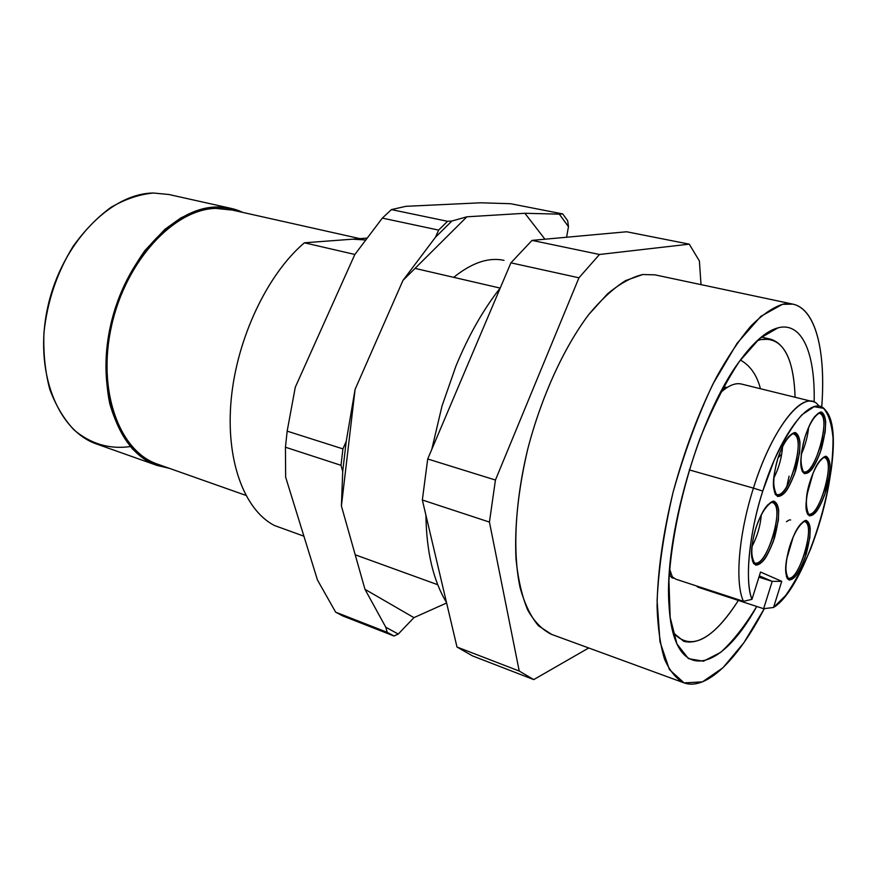 <?xml version="1.0" encoding="UTF-8"?>
<svg xmlns="http://www.w3.org/2000/svg" width="877" height="877" viewBox="0 0 877 877"><rect width="100%" height="100%" fill="white"/><g stroke="black" fill="none" stroke-linecap="round" stroke-linejoin="round"><path stroke-width="1.32" d="M451.874 221.026L466.893 216.805L402.981 280.388L435.518 237.174L451.874 221.026L447.544 221.3L438.61 230.092L382.339 218.11L391.416 209.603L405.898 206.325L480.728 202.795L510.535 203.705L562.705 213.922L567.693 220.763L568.471 226.65L566.586 237.239M346.229 441.328L355.086 389.388L341.405 505.985L342.71 471.453L346.229 441.328L342.918 448.881L341.01 465.314L285.442 447.226L287.163 431.144L295.286 387.228L354.79 254.571L382.339 218.11M385.792 627.241L364.975 589.311L413.922 617.638L398.268 634.06L385.792 627.241L387.195 632.328L394.003 636L342.754 615.939L335.661 612.168L317.474 580.026L285.65 477.176L285.442 447.226M435.518 237.174L438.61 230.092M342.71 471.453L341.01 465.314M398.268 634.06L394.003 636M544.957 239.213L524.895 213.286L559.285 214.141L568.471 226.65M559.285 214.141L562.705 213.922M391.416 209.603L447.544 221.3M287.163 431.144L342.918 448.881M402.981 280.388L355.086 389.388M335.661 612.168L387.195 632.328M413.922 617.638L446.623 602.992M524.895 213.286L466.893 216.805M341.405 505.985L364.975 589.311M453.716 277.34C471.903 262.683 488.675 257.027 504.034 260.37M352.565 239.18L304.396 242.797L354.867 254.473L304.396 242.797L367.244 238.084L352.565 239.18L365.819 239.98M415.04 268.395L500.175 288.094L415.04 268.395M274.369 525.476C244.179 509.899 225.378 460.085 231.232 399.002C237.031 337.985 267.551 273.997 304.396 242.797C267.562 273.997 237.042 337.985 231.232 399.002C225.378 460.085 244.19 509.888 274.369 525.476L303.913 536.187L274.369 525.476M778.096 327.812C802.28 321.475 815.369 353.793 814.13 402.126C815.358 353.782 802.28 321.486 778.096 327.812C766.355 330.837 753.398 342.129 739.223 361.675C698.903 415.577 663.549 538.489 669.063 605.59C673.437 684.707 719.787 673.777 756.741 606.456C744.803 626.079 732.766 641.383 720.642 652.389L703.431 661.214L688.445 658.638L676.945 643.948L670.149 617.386L668.932 580.399C671.574 537.491 682.646 486.483 699.791 439.059C712.091 408.726 725.246 382.909 739.256 361.62L759.592 338.5L778.096 327.812M782.47 304.308L760.907 316.301L737.031 343.367L712.869 384.148C697.336 417.233 684.071 453.288 673.065 492.315C664.01 531.33 658.682 567.419 657.103 600.581L659.975 641.701L669.392 669.568L684.071 682.887L702.455 681.867L722.9 667.803L743.948 642.633L764.295 608.638C738.204 659.044 706.533 691.142 683.939 682.832C676.2 678.82 669.732 670.938 664.558 659.164C660.282 645.176 657.794 627.746 657.07 606.895C657.454 572.725 662.804 534.444 673.13 492.074C684.63 449.682 699.024 411.477 716.312 377.472C727.822 356.786 739.355 339.651 750.876 326.069C762.168 314.788 772.692 307.542 782.47 304.308L792.863 304.144C816.081 309.011 825.926 351.852 821.705 407.224C826.66 343.894 812.694 297.467 782.47 304.308M792.6 304.078L654.867 274.83L642.764 274.523C631.593 277.176 619.82 283.655 607.432 293.948L588.785 314.514C563.933 347.424 541.306 396.821 527.702 449.276C518.329 489.377 514.426 525.904 515.983 558.857C518.033 579.05 521.925 596.075 527.669 609.932C534.334 621.716 542.26 629.85 551.447 634.334L683.819 682.788M551.622 634.4L538.478 625.794C530.771 616.619 524.643 603.924 520.105 587.689C512.541 552.587 514.974 502.072 527.636 449.506C541.23 397.007 563.856 347.533 588.73 314.569C601.249 299.506 613.571 288.171 625.674 280.563L642.764 274.523L655.053 274.863M495.439 480.037L489.432 522.078L519.239 671.037L533.753 679.598L588.708 647.982L533.753 679.598L519.239 671.037L489.432 522.078L495.439 480.037L578.952 277.801L495.439 480.037L427.713 458.989L510.918 262.837L532.021 240.386L626.66 231.769L689.256 244.157L599.484 254.483L578.952 277.801L599.484 254.483L689.256 244.157L699.397 261.006L689.256 244.157L626.66 231.769L532.021 240.386L599.484 254.483L532.021 240.386L510.918 262.837L578.952 277.801L510.918 262.837L427.713 458.989L495.439 480.037M701.019 284.63L699.397 261.006L701.019 284.63M472.484 655.886L456.994 647.029L422.341 500L427.713 458.989L422.341 500L489.432 522.078L422.341 500L456.994 647.029L519.239 671.037L456.994 647.029L472.484 655.886L533.753 679.598L472.484 655.886M355.207 554.79L437.689 584.707L355.207 554.79M669.622 569.14L672.33 576.847L675.794 579.16L743.466 601.326C734.751 583.019 738.62 534.323 753.442 488.127L689.267 469.897L753.442 488.127C770.028 434.751 797.292 396.415 812.387 401.523L741.536 384.071C735.386 382.591 728.316 385.518 720.324 392.852C728.436 385.431 735.551 382.525 741.646 384.093M359.91 238.632L230.837 209.735L215.687 208.397C173.898 209.296 125.806 260.864 111.522 325.959C96.876 391.01 119.524 451.589 157.641 464.185L245.845 495.362M157.728 464.207C119.568 451.688 96.876 391.109 111.5 326.036C125.773 260.907 173.876 209.285 215.687 208.397L232.438 210.085M242.863 212.42C234.499 208.485 225.477 206.687 215.808 207.027L195.714 210.973L180.881 217.902L164.986 229.237L144.902 250.548C132.756 267.781 122.857 287.053 115.194 308.386C105.657 341.087 103.815 374.676 109.735 403.584C114.997 421.76 122.616 436.932 132.58 449.09C143.587 459.197 155.81 465.588 169.261 468.285M169.228 468.274L157.071 465.435C118.581 452.696 95.692 391.471 110.524 325.729C124.983 259.943 173.602 207.882 215.808 207.027L231.013 208.375L242.841 212.42M230.761 208.309L168.877 194.497L153.332 193.017C110.25 193.389 61.522 243.455 47.72 307.268C33.534 371.015 57.619 431.045 97.051 444.168L157.071 465.435M818.526 405.558C805.393 387.119 772.703 425.805 753.442 488.127C738.62 534.323 734.751 583.019 743.466 601.326L675.739 579.149M672.33 576.858L669.622 569.162M130.322 446.568C109.548 449.495 90.791 443.948 74.041 429.938C63.911 419.107 55.821 405.569 49.781 389.344C45.166 371.848 43.214 353.014 43.938 332.843C47.259 301.491 56.972 272.681 73.054 246.448C84.455 230.552 97.084 217.529 110.93 207.378C125.104 199.156 139.235 194.376 153.332 193.017M760.776 339.563L756.95 340.879L760.776 339.563C782.141 336.472 793.586 355.711 795.099 397.27C794.014 363.506 785.902 344.157 770.751 339.213L760.776 339.563M673.032 632.602L683.841 641.372C700.306 645.275 718.471 631.626 738.357 600.438C712.234 640.824 690.451 651.545 673.032 632.602M723.536 388.051L724.424 389.377M671.037 573.701L669.414 574.117M669.381 572.484L670.609 572.462L669.381 572.484M758.934 577.176L772.198 581.374L759.35 575.86L772.198 581.374L758.934 577.176M825.893 456.259L825.761 457.904M763.615 608.715L698.037 587.217L696.36 585.902L698.037 587.217L698.256 586.516L698.037 587.217L763.615 608.715L772.198 581.374L763.615 608.715L773.536 607.476L781.736 581.33L772.198 581.374L781.736 581.33L760.545 572.045L781.736 581.33L773.536 607.476L785.496 595.658C794.244 583.326 802.608 567.814 810.589 549.101C825.564 509.866 833.051 472.878 833.04 438.116C831.637 423.591 828.436 413.648 823.426 408.287L814.108 406.687L801.83 414.865C792.38 425.816 783.117 441.054 774.062 460.578L762.771 491.065C749.21 532.416 744.496 581.846 751.962 599.342L760.545 572.045L751.962 599.342C744.639 580.399 748.881 534.488 762.771 491.065C781.484 430.443 813.012 392.567 825.586 410.37C850.471 436.176 810.841 585.047 773.536 607.476L763.615 608.715M773.733 478.25C778.831 468.197 781.802 457.542 782.613 446.305C781.802 457.542 778.831 468.197 773.733 478.25M776.046 494.244C787.952 503.497 807.914 431.813 792.896 433.72C799.166 435.167 799.879 446.174 795.022 466.728C788.039 487.612 781.714 496.788 776.046 494.244C775.553 494.672 774.819 492.863 773.821 488.807C772.582 482.734 773.931 472.637 777.844 458.507C782.361 445.746 783.885 443.049 788.16 437.272C791.109 434.279 792.687 433.095 792.896 433.709M755.799 528.294C759.043 518.208 765.204 504.757 773.821 501.14C776.463 502.335 778.085 505.415 778.688 510.403L778.381 520.16L773.382 541.328C769.622 550.504 766.651 556.5 764.492 559.307C761.477 563.1 758.561 565.04 755.744 565.15C749.495 555.371 751.479 544.584 755.799 528.294C751.841 541.12 750.263 557.048 753.639 563.549C759.471 568.077 766.421 559.57 774.479 538.029C780.311 515.38 779.916 503.091 773.295 501.151C767.375 502.762 759.91 515.555 755.799 528.294M777.855 458.408C781.078 448.399 787.118 435.266 795.428 432.569C797.949 434.115 799.473 437.491 799.999 442.71L799.594 452.729L794.562 473.964C790.857 482.975 787.952 488.796 785.847 491.438C782.909 494.979 780.091 496.634 777.395 496.415C771.508 485.573 773.525 474.676 777.855 458.408C773.92 471.157 772.231 487.393 775.4 494.496C780.936 499.868 787.689 491.942 795.658 470.697C801.49 448.037 801.249 435.31 794.924 432.514C789.234 433.468 781.933 445.757 777.855 458.408M805.13 436.593C808.221 426.956 813.944 414.382 821.606 412.047C823.909 413.637 825.268 416.992 825.685 422.089L825.191 431.857L820.291 452.379C813.483 469.513 809.811 473.339 804.209 473.624C798.947 462.826 800.953 452.28 805.13 436.593C801.348 448.871 799.583 464.624 802.4 471.673C807.421 477.132 813.724 469.655 821.332 449.221C827 427.34 826.934 414.92 821.157 411.982C815.906 412.716 809.043 424.424 805.13 436.593M810.271 480.782C813.264 471.431 818.778 459.099 826.145 456.292C828.359 457.608 829.653 460.677 830.037 465.468L829.543 474.742L824.786 494.562C818.197 511.313 814.667 515.205 809.296 515.884C805.086 506.851 805.415 495.154 810.271 480.782C806.621 492.677 804.878 507.717 807.564 514.185C812.365 518.976 818.438 511.412 825.794 491.493C831.286 470.335 831.264 458.583 825.706 456.259C820.664 457.366 814.053 468.976 810.271 480.782M786.351 576.375L787.601 577.943L785.924 573.657C785.397 568.767 785.112 562.913 789.815 546.064C792.819 536.603 798.432 523.997 806.073 520.379C808.386 521.387 809.767 524.194 810.227 528.787L809.811 537.831L805.075 557.586C798.41 574.61 794.77 578.809 789.179 580.125C783.852 571.223 785.759 561.192 789.815 546.02C786.143 557.98 784.498 572.758 787.36 578.688C792.413 582.745 798.651 574.687 806.095 554.494C811.576 533.348 811.422 521.979 805.612 520.401C800.383 522.078 793.619 534.126 789.815 546.02C794.935 531.407 797.368 528.14 800.58 524.106L804.275 521.453M781.593 454.078L778.042 457.893M771.771 502.302C778.031 503.705 778.579 514.799 773.404 535.595C766.18 556.303 759.69 565.358 753.946 562.76C765.774 572.374 786.877 500.734 771.771 502.302L768.044 504.604C767.43 505.327 762.256 509.449 755.81 528.349C749.418 550.833 752.038 558.2 752.071 558.781L753.946 562.76L752.323 560.633M761.346 514.536C760.37 525.926 757.213 536.669 751.852 546.755C757.213 536.669 760.37 525.926 761.346 514.536M801.238 454.407C805.218 445.746 807.684 436.68 808.638 427.22C807.684 436.68 805.218 445.746 801.238 454.407M803.124 471.662C814.174 480.147 832.986 411.236 819.063 413.144L819.041 413.144C824.873 414.558 825.476 425.126 820.883 444.825C814.273 465.018 808.353 473.964 803.124 471.662C803.584 471.99 796.404 469.491 805.119 436.691C809.427 424.293 811.324 421.103 814.963 416.257L819.074 413.144M789.081 476.145L786.735 486.801M806.862 495.242L813.209 472.714L806.862 495.242M808.068 513.889C808.682 513.516 801.764 513.593 810.271 480.859C815.215 466.739 817.156 464.218 820.335 460.063L823.985 457.366C829.368 458.704 829.763 468.921 825.147 488.029C818.679 507.421 812.99 516.038 808.068 513.889C818.329 521.99 836.998 455.722 823.985 457.366L823.963 457.366M786.603 559.34L793.378 536.439L786.603 559.34M790.648 519.984L789.892 519.897M789.07 520.039L786.439 521.705M787.601 577.943C797.796 586.329 817.375 520.072 804.297 521.453C809.679 522.736 809.931 533.041 805.053 552.367C798.399 571.607 792.578 580.135 787.601 577.943M753.442 488.127L762.771 491.065L753.442 488.127M743.466 601.326L751.962 599.342M770.762 339.213L761.302 337.064M669.524 574.358L671.168 574.04M673.722 578.173C672.133 578.371 670.653 576.923 669.294 573.843M722.549 388.686L727.899 387.02M740.385 360.052C750.164 365.435 756.851 374.983 760.458 388.73M725.422 387.152L727.033 387.557M500.241 287.996C483.227 309.614 468.417 335.727 455.832 366.345L442.008 406.018L431.747 449.484M425.915 515.183C426.463 551.71 433.315 580.804 446.492 602.466"/></g></svg>
